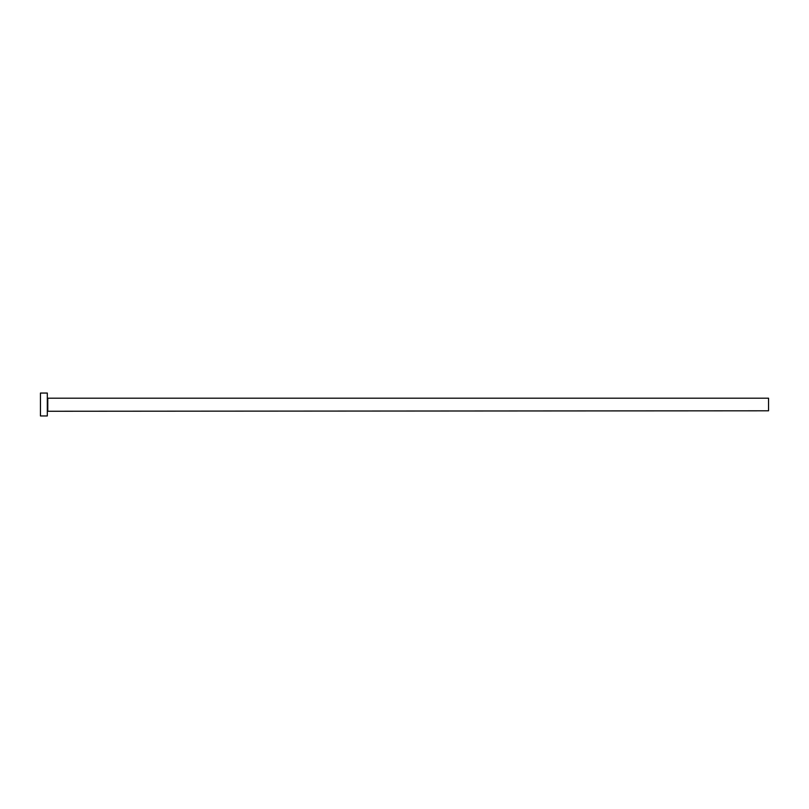 <?xml version="1.0" encoding="UTF-8"?>
<svg xmlns="http://www.w3.org/2000/svg" width="809" height="809" viewBox="0 0 809 809"><rect width="100%" height="100%" fill="white"/><g stroke="black" fill="none" stroke-linecap="round" stroke-linejoin="round"><path stroke-width="1.21" d="M47.782 410.8L47.782 398.2L768.55 398.2L768.55 410.8L47.316 411.255M47.316 404.5L47.316 415.947L40.45 415.947L40.45 393.053L47.316 393.053L47.316 404.5"/></g></svg>
